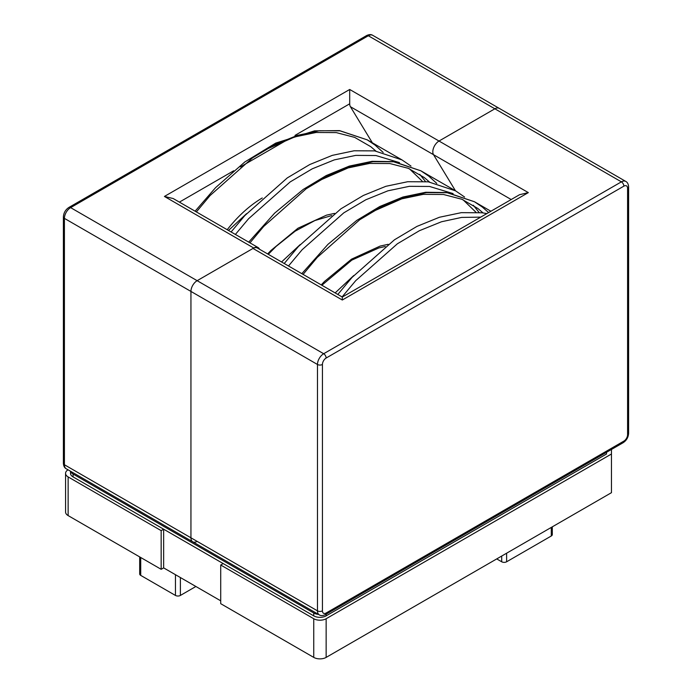 <?xml version="1.0" encoding="UTF-8"?>
<svg xmlns="http://www.w3.org/2000/svg" width="692" height="692" viewBox="0 0 692 692"><rect width="100%" height="100%" fill="white"/><g stroke="black" fill="none" stroke-linecap="round" stroke-linejoin="round"><path stroke-width="1.04" d="M326.148 618.726L326.148 657.4L611.46 492.678L611.46 454.004L326.148 618.726A8.771 5.06 180 0 1 313.744 618.726L220.713 565.009L223.196 563.582L163.649 529.207L161.167 530.634L68.136 476.918A8.771 5.06 180 0 1 65.567 473.337A8.771 5.06 180 0 1 68.05 469.807M161.167 530.634L161.167 569.308L68.136 515.592A8.771 5.06 180 0 1 65.567 512.019L65.567 473.337M326.148 657.4A8.771 5.06 180 0 1 313.744 657.4L220.713 603.683L220.713 565.009M163.649 529.207L163.649 567.881L220.713 600.82M163.649 567.881L161.167 569.308M611.46 449.463L611.46 454.004M488.621 212.565L482.315 207.038L474.444 201.744L447.162 192.722L426.566 192.601L404.716 197.203L382.218 206.346L359.728 219.736L317.282 257.389L303.079 274.404M436.747 183.371L428.729 176.097L420.857 170.803L393.575 161.781L372.979 161.668L351.121 166.262L328.631 175.405L306.141 188.795L263.695 226.448L249.959 242.857M383.16 152.43L375.142 145.164L367.27 139.862L339.98 130.84L319.384 130.727L297.534 135.321L275.044 144.464L252.554 157.854L210.108 195.516L196.372 211.925M486.891 213.569L481.892 212.773L461.296 212.66L439.446 217.253L416.956 226.396L394.466 239.787L352.02 277.44L337.817 294.455M464.6 197.021L455.587 190.854L428.305 181.832L407.709 181.719L385.859 186.312L363.369 195.455L340.879 208.846L298.425 246.508L284.23 263.514M411.005 166.08L402 159.921L374.718 150.891L354.122 150.778L332.272 155.371L309.782 164.523L287.284 177.905L244.838 215.567L231.102 231.976M552.303 526.837L552.303 534.579A3.486 2.007 180 0 1 551.282 535.997L506.622 561.783A3.486 2.007 180 0 1 501.7 561.783L496.735 558.911M195.888 586.487L180.387 595.44A3.495 2.015 180 0 1 175.448 595.44L140.718 575.389A3.495 2.015 180 0 1 139.689 573.962L139.689 556.913M372.677 143.331L350.403 106.698A8.771 5.06 -60 0 1 349.702 103.8L349.702 89.476L439.013 141.038L494.858 108.8A8.771 5.06 -60 0 1 499.243 108.367A8.771 5.06 120 0 0 494.858 108.8L439.013 141.038A8.771 5.06 120 0 0 433.512 154.679A8.771 5.06 -60 0 1 439.013 141.038L528.333 192.61L342.298 300.008L252.987 248.445A8.771 5.06 -60 0 1 257.372 248.013L342.298 297.041L342.298 300.008M259.526 249.258A8.771 5.06 120 0 0 258.125 247.572A8.771 5.06 120 0 0 253.739 248.013L197.142 280.684A8.771 5.06 120 0 0 190.94 291.427L190.94 537.796A8.771 5.06 120 0 0 192.757 541.81A8.771 5.06 -60 0 1 190.94 537.796L190.94 291.427A8.771 5.06 -60 0 1 197.142 280.684L252.987 248.445M455.466 190.784L433.512 154.679L455.466 190.784M342.298 297.041L519.562 194.703L528.333 192.61M326.148 613A5.259 3.036 -60 0 1 322.429 610.846L322.429 364.476A5.259 3.036 -60 0 1 326.148 358.032L623.864 186.148A5.259 3.036 -60 0 1 627.583 188.293L627.583 434.671A5.259 3.036 -60 0 1 623.864 441.115L326.148 613A3.512 2.024 -120 0 1 325.422 614.6C322.896 615.819 320.854 615.906 319.289 614.859L192.757 541.81A8.771 5.06 120 0 0 197.142 541.378M262.251 197.981A97.364 56.216 120 0 0 227.201 229.727M258.125 247.572L173.199 198.543L164.428 196.441L253.739 248.013M606.503 452.326L606.503 454.004L326.148 615.863A8.771 5.06 180 0 1 313.744 615.863L73.093 476.918A8.771 5.06 180 0 1 70.523 473.337L70.523 471.243M318.502 614.409A8.771 5.06 180 0 1 313.744 613L73.093 474.055A8.771 5.06 180 0 1 70.645 471.313M68.136 476.918L68.136 515.592M313.744 618.726L313.744 657.4M388.151 244.319L380.15 246.075L351.545 259.154L324.479 281.471L321.244 284.888M334.565 213.378L326.563 215.134L297.958 228.222L270.892 250.53L267.657 253.947M353.768 275.52L335.144 292.915M300.181 244.579L281.549 261.974M246.594 213.638L228.49 230.462M483.042 212.928L477.93 208.543L461.841 199.253L443.442 194.487L423.236 194.357L401.801 198.838L372.158 211.804M429.455 181.987L424.343 177.602L408.254 168.312L389.847 163.546L369.649 163.416L348.214 167.897L318.571 180.871M375.868 151.046L370.756 146.669L354.667 137.379L336.26 132.605L316.062 132.475L294.628 136.964L264.984 149.93M480.706 217.132L461.616 217.418L441.496 221.76L419.438 230.695L397.372 243.792L355.74 280.641L342.09 296.92M475.94 212.245L463.026 199.746M453.087 193.578L429.542 186.459L409.344 186.33L387.909 190.819L365.852 199.754L343.786 212.851L302.153 249.7L288.503 265.988M422.345 181.304L409.43 168.813M399.5 162.637L375.955 155.527L355.757 155.389L334.322 159.878L312.256 168.813L290.199 181.91L248.558 218.767L235.384 234.441M506.622 553.202L506.622 561.783M501.7 556.048L501.7 561.783M551.282 527.425L551.282 535.997M175.448 574.689L175.448 595.44M140.718 557.501L140.718 575.389M180.387 577.535L180.387 595.44M326.148 358.032A3.512 2.024 -120 0 0 323.674 353.733L70.619 207.635A8.771 5.06 120 0 0 64.417 218.378L317.472 364.476A8.771 5.06 -60 0 1 323.674 353.733L621.381 181.849L494.858 108.8L368.326 35.75L70.619 207.635A3.512 2.024 60 0 0 68.863 207.462L366.578 35.577A3.512 2.024 60 0 1 368.326 35.75A8.771 5.06 120 0 1 372.711 35.318L625.767 181.416A8.771 5.06 -60 0 0 621.381 181.849A3.512 2.024 -120 0 1 623.864 186.148M319.289 614.859A8.771 5.06 -60 0 1 317.472 610.846L64.417 464.747A8.771 5.06 120 0 0 66.233 468.761L192.757 541.81M322.429 610.846A3.512 2.024 -0 0 1 317.472 610.846L317.472 364.476A3.512 2.024 180 0 0 322.429 364.476M511.198 199.53L350.403 106.698M477.757 208.413L474.392 206.467M627.583 188.293A3.512 2.024 -0 0 0 628.613 186.866C628.405 184.072 627.454 182.255 625.767 181.416M628.613 186.866L628.613 433.235A3.512 2.024 180 0 1 627.583 434.671M628.613 433.235C628.353 437.301 626.528 440.458 623.137 442.716A3.512 2.024 -120 0 0 623.864 441.115M164.428 196.441L349.702 89.476M64.417 218.378L64.417 464.747A3.512 2.024 180 0 1 63.387 463.311L63.387 216.942A3.512 2.024 -0 0 0 64.417 218.378M420.805 175.526L424.17 177.472M179.401 202.125L233.688 170.777M240.34 166.936L289.022 138.833M295.008 135.381L349.702 103.8M326.148 614.185L326.148 615.863M73.093 474.055L73.093 476.918M313.744 613L313.744 615.863M268.28 254.31L276.16 246.361L295.147 231.18L314.912 220.54L331.676 215.567M385.262 246.508L378.758 247.978L351.796 260.131L321.867 285.251M195.101 211.19L215.558 187.67L244.856 161.937L275.762 143.08L314.514 130.866L339.504 130.598L367.27 139.862L402 159.921M490.905 211.25L474.444 201.744L447.188 192.549L425.675 192.264L402.934 197.021L379.787 206.51L356.752 220.411L327.93 244.371L301.816 273.669M455.587 190.854L420.857 170.803L393.601 161.608L372.088 161.322L349.348 166.08L326.2 175.569L303.165 189.47L274.603 213.171L248.688 242.131M479.123 212.47L473.328 205.264M425.537 181.538L419.733 174.323M325.422 614.6L623.137 442.716M63.387 463.311C63.595 466.114 64.546 467.922 66.233 468.761M63.387 216.942C63.647 212.876 65.472 209.719 68.863 207.462M366.578 35.577C369.104 34.366 371.146 34.271 372.711 35.318"/></g></svg>
